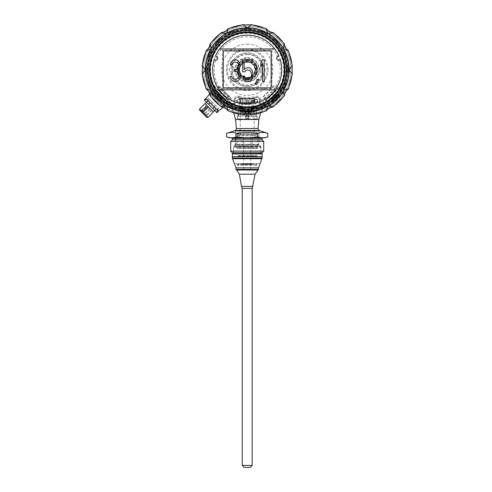 <?xml version="1.0" encoding="UTF-8"?>
<svg xmlns="http://www.w3.org/2000/svg" width="492" height="492" viewBox="0 0 492 492"><rect width="100%" height="100%" fill="white"/><g stroke="black" fill="none" stroke-linecap="round" stroke-linejoin="round"><path stroke-width="0.37" stroke-dasharray="2.46 1.84" d="M209.481 69.778A37.73 37.73 0 0 0 266.08 102.453A37.73 37.73 0 0 0 266.08 37.103A37.73 37.73 0 0 0 209.481 69.778A37.73 37.73 0 0 0 266.08 102.453A37.73 37.73 0 0 0 266.08 37.103A37.73 37.73 0 0 0 209.481 69.778M271.971 50.018L271.971 88.609L222.452 88.609L222.452 50.018L271.971 50.018L271.971 88.609L222.452 88.609L222.452 50.018L271.971 50.018M251.51 103.917A34.508 34.508 0 0 1 214.241 59.507A1.986 1.986 0 0 0 217.636 57.552A1.986 1.986 0 0 0 215.416 56.279A34.508 34.508 0 0 1 279.013 56.279A1.986 1.986 0 0 0 277.666 59.956A1.986 1.986 0 0 0 280.182 59.507A34.508 34.508 0 0 1 254.887 103.32A1.986 1.986 0 0 0 251.498 101.358A1.986 1.986 0 0 0 251.51 103.917M275.212 89.845L219.217 89.845M219.641 48.936L274.788 48.936M223.282 50.922L223.282 87.859L271.141 87.859L271.141 50.922L223.282 50.922M238.675 80.202L239.542 79.273L240.403 76.481L240.114 72.767L239.542 71.371L238.103 70.442L239.825 67.65L239.825 63.001L237.531 60.215L235.52 59.747L232.937 60.215L230.637 63.001L230.348 64.864L231.787 64.864L233.22 62.539L234.659 62.072L237.242 62.539L238.103 63.468L238.675 64.864L238.103 67.65L237.531 68.579L235.809 69.507L234.659 69.507L234.659 71.371L237.531 71.832L238.392 72.767L238.964 76.481L238.103 78.339L236.092 79.273L232.937 78.806L231.498 76.481L230.065 76.481L230.348 77.877L231.787 80.202L234.081 81.592L236.381 81.592L238.675 80.202M242.697 71.832L244.708 71.832L245.859 70.442L247.009 69.975L249.875 70.442L250.742 71.371L251.603 74.157L251.314 76.481L249.875 78.806L247.009 79.273L244.998 77.877L244.419 76.02L242.697 76.02L244.137 79.735L245.57 81.131L248.731 81.592L250.164 81.131L251.603 79.735L253.036 75.553L252.464 71.371L251.603 69.507L250.164 68.117L248.731 67.65L245.57 68.117L244.137 69.507L244.137 62.072L252.464 62.072L252.464 59.747L242.697 59.747L242.697 71.832M255.336 84.384L256.769 84.384L258.491 79.273L257.058 79.273L255.336 84.384M262.513 81.592L264.235 81.592L264.235 59.747L262.513 59.747L260.791 63.001L260.791 66.721L262.513 63.468L262.513 81.592M247.212 80.202A10.424 10.424 0 0 0 256.24 64.563A10.424 10.424 0 0 0 238.183 64.563A10.424 10.424 0 0 0 247.212 80.202A10.424 10.424 0 0 0 257.636 69.778A10.424 10.424 0 0 0 247.212 59.354A10.424 10.424 0 0 0 236.787 69.778A10.424 10.424 0 0 0 247.212 80.202M236.886 69.778A10.326 10.326 0 0 0 249.893 79.753A10.326 10.326 0 0 0 256.147 64.606A10.326 10.326 0 0 0 236.886 69.778M256.147 74.956A10.326 10.326 0 0 1 238.276 74.956A10.326 10.326 0 0 1 238.276 64.606A10.326 10.326 0 0 1 256.147 64.606A10.326 10.326 0 0 1 256.147 74.956L256.147 64.606L256.147 74.956M238.276 64.606L238.276 74.956L238.276 64.606M267.734 103.744L281.83 89.649L267.734 103.744L266.307 103.621L274.026 96.58L278.816 90.946L281.055 88.874L281.178 90.3C281.639 94.808 272.236 104.206 267.734 103.744M281.756 89.716L267.156 104.322L281.756 89.716L283.878 91.844L280.237 95.485L283.878 91.844L277.476 100.042L269.278 106.444L280.237 95.485L279.025 94.273L271.707 101.592L279.025 94.273L271.707 101.592L279.025 94.273L280.237 95.485L269.278 106.444L267.156 104.322M247.212 77.422A7.644 7.644 0 0 0 253.835 65.959A7.644 7.644 0 0 0 240.594 65.959A7.644 7.644 0 0 0 247.212 77.422M247.212 77.724A7.946 7.946 0 0 0 255.157 69.778A7.946 7.946 0 0 0 247.212 61.832A7.946 7.946 0 0 0 239.272 69.778A7.946 7.946 0 0 0 247.212 77.724A7.946 7.946 0 0 0 255.157 69.778A7.946 7.946 0 0 0 247.212 61.832A7.946 7.946 0 0 0 239.272 69.778A7.946 7.946 0 0 0 247.212 77.724A7.946 7.946 0 0 1 239.272 69.778A7.946 7.946 0 0 1 247.212 61.832A7.946 7.946 0 0 1 255.157 69.778A7.946 7.946 0 0 1 247.212 77.724A7.946 7.946 0 0 0 255.157 69.778A7.946 7.946 0 0 1 247.212 77.724A7.946 7.946 0 0 1 239.272 69.778A7.946 7.946 0 0 0 251.184 76.66A7.946 7.946 0 0 0 251.184 62.902A7.946 7.946 0 0 0 239.272 69.778A7.946 7.946 0 0 1 247.212 61.832A7.946 7.946 0 0 1 255.157 69.778A7.946 7.946 0 0 1 243.239 76.66A7.946 7.946 0 0 1 243.239 62.902A7.946 7.946 0 0 1 255.157 69.778A7.946 7.946 0 0 0 247.212 61.832A7.946 7.946 0 0 0 239.272 69.778A7.946 7.946 0 0 0 247.212 77.724M247.212 78.044A8.259 8.259 0 0 0 254.37 65.645A8.259 8.259 0 0 0 240.059 65.645A8.259 8.259 0 0 0 247.212 78.044A8.259 8.259 0 0 0 255.477 69.778A8.259 8.259 0 0 0 247.212 61.518A8.259 8.259 0 0 0 238.952 69.778A8.259 8.259 0 0 0 247.212 78.044M256.646 67.834A9.631 9.631 0 0 0 254.21 63.16L256.024 64.206A10.424 10.424 0 0 1 256.646 65.338L256.646 67.834L256.646 65.338A10.424 10.424 0 0 0 256.024 64.206L254.21 63.16A9.631 9.631 0 0 1 256.646 67.834L256.646 74.218A10.424 10.424 0 0 1 256.024 75.35L254.21 76.401A9.631 9.631 0 0 0 256.646 71.721L256.646 67.834M249.45 60.411L254.21 63.16L249.45 60.411A9.631 9.631 0 0 0 244.979 60.411L240.219 63.16A9.631 9.631 0 0 0 237.777 67.834L237.777 65.338L237.777 67.834A9.631 9.631 0 0 1 240.219 63.16L246.793 59.36A10.424 10.424 0 0 1 247.63 59.36L249.45 60.411L247.63 59.36A10.424 10.424 0 0 0 246.793 59.36L244.979 60.411A9.631 9.631 0 0 1 249.45 60.411M237.777 71.721L237.777 67.834L237.777 71.721A9.631 9.631 0 0 0 240.219 76.401L238.399 75.35L240.219 76.401A9.631 9.631 0 0 1 237.777 71.721L237.777 74.218L237.777 71.721M244.979 79.144L240.219 76.401L244.979 79.144A9.631 9.631 0 0 0 249.45 79.144L256.024 75.35A10.424 10.424 0 0 0 256.646 74.218L256.646 71.721A9.631 9.631 0 0 1 254.21 76.401L247.63 80.196A10.424 10.424 0 0 1 246.793 80.196L244.979 79.144L246.793 80.196A10.424 10.424 0 0 0 247.63 80.196L249.45 79.144A9.631 9.631 0 0 1 244.979 79.144M238.399 64.206A10.424 10.424 0 0 0 237.777 65.338A10.424 10.424 0 0 1 238.399 64.206M237.777 74.218A10.424 10.424 0 0 0 238.399 75.35A10.424 10.424 0 0 1 237.777 74.218M235.545 69.778A11.667 11.667 0 0 0 253.048 79.882A11.667 11.667 0 0 0 253.048 59.673A11.667 11.667 0 0 0 235.545 69.778A11.667 11.667 0 0 0 247.212 81.444A11.667 11.667 0 0 0 258.878 69.778A11.667 11.667 0 0 0 247.212 58.111A11.667 11.667 0 0 0 235.545 69.778M263.46 74.366A16.882 16.882 0 0 1 230.969 74.366A1.488 1.488 0 0 1 231.88 72.57A2.977 2.977 0 0 0 231.88 66.992A1.488 1.488 0 0 1 230.969 65.19A16.882 16.882 0 0 1 263.46 65.19A1.488 1.488 0 0 1 262.55 66.992A2.977 2.977 0 0 0 262.55 72.57A1.488 1.488 0 0 1 263.46 74.366A16.882 16.882 0 0 1 230.969 74.366A1.488 1.488 0 0 1 231.88 72.57A2.977 2.977 0 0 0 231.88 66.992A1.488 1.488 0 0 1 230.969 65.19A16.882 16.882 0 0 1 263.46 65.19A1.488 1.488 0 0 1 262.55 66.992A2.977 2.977 0 0 0 262.55 72.57A1.488 1.488 0 0 1 263.46 74.366L262.5 74.095A15.885 15.885 0 0 1 231.923 74.095A0.498 0.498 0 0 1 232.224 73.499A3.973 3.973 0 0 0 232.224 66.063A0.498 0.498 0 0 1 231.923 65.461A15.885 15.885 0 0 1 262.5 65.461A0.498 0.498 0 0 1 262.199 66.063A3.973 3.973 0 0 0 262.199 73.499A0.498 0.498 0 0 1 262.5 74.095M267.07 69.778A19.858 19.858 0 0 0 237.285 52.582A19.858 19.858 0 0 0 237.285 86.979A19.858 19.858 0 0 0 267.07 69.778A19.858 19.858 0 0 0 247.212 49.92A19.858 19.858 0 0 0 227.353 69.778A19.858 19.858 0 0 0 247.212 89.636A19.858 19.858 0 0 0 267.07 69.778A19.858 19.858 0 0 0 247.212 49.92A19.858 19.858 0 0 0 227.353 69.778A19.858 19.858 0 0 0 247.212 89.636A19.858 19.858 0 0 0 267.07 69.778M261.91 69.778A1.685 1.685 0 0 1 263.595 68.093A1.685 1.685 0 0 1 265.286 69.778A1.685 1.685 0 0 1 263.595 71.469A1.685 1.685 0 0 1 261.91 69.778M229.143 69.778A1.685 1.685 0 0 1 230.828 68.093A1.685 1.685 0 0 1 232.519 69.778A1.685 1.685 0 0 1 230.828 71.469A1.685 1.685 0 0 1 229.143 69.778M265.286 69.778A1.685 1.685 0 0 1 262.753 71.242A1.685 1.685 0 0 1 262.753 68.314A1.685 1.685 0 0 1 265.286 69.778M232.519 69.778A1.685 1.685 0 0 1 229.985 71.242A1.685 1.685 0 0 1 229.985 68.314A1.685 1.685 0 0 1 232.519 69.778M234.998 104.956L233.442 104.372A37.238 37.238 0 0 1 232.089 103.806L213.184 84.901L214.635 86.346L216.265 85.165A34.563 34.563 0 0 1 247.212 35.215A34.563 34.563 0 0 1 278.164 85.165L279.794 86.346L281.24 84.901A37.238 37.238 0 0 0 247.212 32.54A37.238 37.238 0 0 0 213.184 84.901L213.792 86.192A37.238 37.238 0 0 0 230.797 103.203L232.089 103.806L230.656 102.367L231.824 100.731A34.563 34.563 0 0 0 233.811 101.641L233.442 104.372L234.801 103.449L234.801 102.711L233.436 103.634A36.549 36.549 0 0 1 230.65 102.354L214.623 86.34A36.549 36.549 0 0 1 247.212 33.228A36.549 36.549 0 0 1 279.794 86.346L263.773 102.367A36.549 36.549 0 0 1 260.994 103.627L260.988 104.372L259.622 103.449L260.988 104.372L259.425 104.956A37.238 37.238 0 0 1 234.998 104.956L234.998 100.122A2.78 2.78 0 0 1 238.608 97.465L238.663 97.275A2.977 2.977 0 0 0 234.801 100.122L234.801 103.449L234.801 100.122A2.977 2.977 0 0 1 238.663 97.275A28.794 28.794 0 0 0 255.76 97.275A2.977 2.977 0 0 1 259.622 100.122L259.622 103.449L259.622 100.122A2.977 2.977 0 0 0 255.76 97.275L255.465 96.327A3.973 3.973 0 0 1 260.619 100.122L260.994 103.627L259.622 102.711M260.988 104.372A37.238 37.238 0 0 0 262.334 103.806L263.78 102.354L262.605 100.731A34.563 34.563 0 0 1 260.619 101.641L259.622 101.641M234.801 101.641L233.811 101.641L233.811 100.122A3.973 3.973 0 0 1 238.958 96.327L238.663 97.275A28.794 28.794 0 0 0 255.76 97.275L255.822 97.465A28.997 28.997 0 0 1 238.608 97.465M255.157 97.459C255.655 98.677 238.786 98.677 239.272 97.459C238.774 98.677 255.643 98.677 255.157 97.459L255.157 99.021L239.272 99.021L255.157 99.021L254.758 98.621L239.665 98.621L254.758 98.621M277.543 88.597L266.031 100.11L277.543 88.874L266.313 100.11L277.543 88.874L274.524 85.86L263.294 97.09L266.031 100.11M280.637 86.192L281.24 84.901L262.334 103.806L263.626 103.203A37.238 37.238 0 0 0 280.637 86.192L263.626 103.203M228.399 100.11L216.88 88.597L228.116 100.11L216.88 88.874L228.116 100.11L230.293 97.933L219.057 86.703L230.293 97.933L230.293 97.231L219.758 86.703L230.293 97.231M259.425 104.956L259.425 100.122A2.78 2.78 0 0 0 255.822 97.465M247.212 107.016A37.238 37.238 0 0 0 284.45 69.778A37.238 37.238 0 0 0 247.212 32.54A37.238 37.238 0 0 0 213.184 84.901A37.238 37.238 0 0 0 247.212 107.016M230.797 103.203L213.792 86.192M233.442 104.372L234.801 103.449M255.655 103.142A2.085 2.085 0 0 0 257.457 100.011A2.085 2.085 0 0 0 253.847 100.011A2.085 2.085 0 0 0 255.655 103.142M238.774 103.142A2.085 2.085 0 0 0 240.576 100.011A2.085 2.085 0 0 0 236.966 100.011A2.085 2.085 0 0 0 238.774 103.142M247.212 31.949A37.829 37.829 0 0 0 214.45 88.695A37.829 37.829 0 0 0 279.979 88.695A37.829 37.829 0 0 0 247.212 31.949M263.294 96.672L274.106 85.86M255.655 102.742A1.685 1.685 0 0 0 257.113 100.214A1.685 1.685 0 0 0 254.192 100.214A1.685 1.685 0 0 0 255.655 102.742A1.685 1.685 0 0 0 257.341 101.057A1.685 1.685 0 0 0 255.655 99.372A1.685 1.685 0 0 0 253.964 101.057A1.685 1.685 0 0 0 255.655 102.742M238.774 102.742A1.685 1.685 0 0 0 240.237 100.214A1.685 1.685 0 0 0 237.31 100.214A1.685 1.685 0 0 0 238.774 102.742A1.685 1.685 0 0 1 237.083 101.057A1.685 1.685 0 0 1 238.774 99.372A1.685 1.685 0 0 1 240.459 101.057A1.685 1.685 0 0 1 238.774 102.742M242.248 98.621L252.175 98.621L242.248 98.621L251.929 98.874L242.495 98.874L242.495 110.7L251.929 110.7L242.495 110.7L240.262 112.151L254.161 112.151L240.262 112.151L240.262 135.245L254.161 135.245L240.262 135.245L236.787 135.86L257.636 135.86L236.787 135.86L236.787 148.135L257.636 148.135L237.285 148.424L257.144 148.424L237.285 148.424L237.285 147.053L257.144 147.053L237.285 147.053L237.777 146.555L256.646 146.555L237.777 146.555M219.758 86.703L219.057 86.703L216.88 88.597M254.253 100.116L255.157 100.116L254.253 100.116C255.44 99.144 255.44 99.144 254.253 100.116C255.44 99.144 255.44 99.144 254.253 100.116L254.253 101.998L255.157 102.668L255.157 103.289L239.272 103.289L255.157 103.289L253.669 102.594L240.76 102.594L253.669 102.594L253.669 101.887L240.76 101.887L239.272 100.116L240.17 100.116C239.364 103.794 239.364 103.794 240.17 100.116C239.364 103.794 239.364 103.794 240.17 100.116C238.983 99.144 238.983 99.144 240.17 100.116C238.983 99.144 238.983 99.144 240.17 100.116L254.253 100.116C255.059 103.794 255.059 103.794 254.253 100.116L239.272 100.116L239.272 99.445M220.816 87.754L229.241 96.18L220.816 87.754L220.816 88.455L228.534 96.18L220.816 88.455L215.551 93.714L223.276 101.438L215.551 93.714L213.614 93.197L223.798 103.375L213.614 93.197M239.272 102.668L239.272 103.289L240.76 102.594L240.76 101.887L253.669 101.887L255.157 100.116L255.157 99.445M218.706 98.283L224.321 103.904L218.706 98.283M217.304 99.691L211.683 94.07L217.304 99.691M212.28 94.667L211.597 94.667L222.322 105.393L211.597 94.667L213.091 92.668M252.175 146.555L242.248 146.555L252.175 146.555L252.175 138.227L242.248 138.227L252.175 138.227L242.261 138.227L252.168 138.227L251.683 137.735L242.747 137.735L251.683 137.735M247.212 137.735L250.889 137.735L247.212 137.735M247.212 137.938C242.734 137.938 242.734 137.938 247.212 137.938C242.734 137.938 242.734 137.938 247.212 137.938C251.695 137.938 251.695 137.938 247.212 137.938C251.695 137.938 251.695 137.938 247.212 137.938M247.212 169.512L243.737 169.512L247.212 169.512M207.722 69.778A39.495 39.495 0 0 0 247.212 109.273A39.495 39.495 0 0 0 286.707 69.778A39.495 39.495 0 0 0 247.212 30.289A39.495 39.495 0 0 0 207.722 69.778M247.212 30.289A39.495 39.495 0 0 0 213.011 89.526A39.495 39.495 0 0 0 281.412 89.526A39.495 39.495 0 0 0 247.212 30.289M247.212 29.317A40.461 40.461 0 0 0 206.751 69.778A40.461 40.461 0 0 0 247.212 110.239A40.461 40.461 0 0 0 287.679 69.778A40.461 40.461 0 0 0 247.212 29.317M206.751 69.778A40.461 40.461 0 0 1 267.445 34.735A40.461 40.461 0 0 1 267.445 104.821A40.461 40.461 0 0 1 206.751 69.778A40.461 40.461 0 0 1 267.445 34.735A40.461 40.461 0 0 1 267.445 104.821A40.461 40.461 0 0 1 206.751 69.778M209.979 69.778A37.238 37.238 0 0 1 247.212 32.54A37.238 37.238 0 0 1 284.45 69.778A37.238 37.238 0 0 1 247.212 107.016A37.238 37.238 0 0 1 209.979 69.778M290.901 69.778A43.69 43.69 0 0 0 245.545 26.119A43.69 43.69 0 0 0 203.651 73.105A43.69 43.69 0 0 0 248.878 113.437A43.69 43.69 0 0 0 290.901 69.778M247.212 113.468A43.69 43.69 0 0 1 203.522 69.778A43.69 43.69 0 0 1 247.212 26.088A43.69 43.69 0 0 1 290.901 69.778A43.69 43.69 0 0 1 247.212 113.468A43.69 43.69 0 0 1 203.522 69.778A43.69 43.69 0 0 1 247.212 26.088A43.69 43.69 0 0 1 290.901 69.778A43.69 43.69 0 0 1 247.212 113.468M248.767 112.982L248.7 112.588A0.351 0.326 0 0 1 249.038 112.262L249.038 112.846C258.294 111.825 264.979 104.519 264.53 104.538C265.127 103.941 261.615 104.802 253.989 107.121L240.44 107.121C232.851 104.814 229.34 103.953 229.893 104.538C229.475 104.501 235.914 111.727 245.391 112.865L245.44 112.17L238.915 110.239L235.545 107.262L245.723 107.736L245.742 110.442L238.276 110.442L245.969 110.442L245.969 113.517L237.931 113.517L256.498 113.517L256.498 116.001L248.7 116.001L248.405 115.503L246.018 115.503L245.723 119.181L248.405 118.88L248.7 119.476L248.7 119.076L257.144 119.076L257.537 119.476L248.7 119.476L258.878 119.476L235.545 119.476M247.212 119.476L256.996 119.476L247.212 119.476M245.969 110.442L246.074 119.476L239.266 119.476L255.163 119.476L248.349 119.476L248.454 119.076L258.878 119.476M246.074 119.476L248.349 119.476M257.537 119.476L254.259 119.476M244.235 467.4L250.194 467.4M252.23 188.381L242.199 188.381M247.212 186.468C239.85 186.468 239.85 186.468 247.212 186.468C254.573 186.468 254.573 186.468 247.212 186.468M252.925 186.394L241.504 186.394M258.46 169.512L235.969 169.512L258.46 169.512M257.193 169.494L237.236 169.494L256.892 169.193L237.531 169.193L256.892 169.193L257.328 169.611M258.485 169.494L235.945 169.494M247.212 163.596C263.81 163.596 263.81 163.596 247.212 163.596C230.619 163.596 230.619 163.596 247.212 163.596M247.212 158.073L262.088 158.073L247.212 158.073M232.341 156.714L262.088 156.714M232.519 156.714L261.91 156.714L232.519 156.714M262.107 156.511L232.316 156.511M262.107 153.935L232.316 153.935M247.212 153.732L261.91 153.732L247.212 153.732M262.008 153.732L232.421 153.732M262.107 153.633L232.316 153.633M262.107 152.741L232.316 152.741M230.705 151.124L263.718 151.124M263.718 141.444L230.705 141.444M262.107 139.833L232.316 139.833M231.824 137.846L262.605 137.846L231.824 137.846M264.874 137.846L229.555 137.846M226.572 136.85C230.016 138.067 233.454 138.067 236.892 136.85C243.798 138.067 250.68 138.067 257.531 136.85C260.969 138.067 264.413 138.067 267.851 136.85M226.572 133.375C230.016 132.163 233.454 132.163 236.892 133.375L236.892 136.85M236.892 133.375C243.798 132.163 250.68 132.163 257.531 133.375L257.531 136.85M257.531 133.375C260.969 132.163 264.413 132.163 267.851 133.375M233.362 153.732L233.675 146.216L247.212 146.216L233.675 146.216L235.281 144.617L247.212 144.617L235.281 144.617L235.348 130.454L259.075 130.454L235.397 130.485L259.032 130.485L259.032 144.334L235.397 144.334L259.032 144.334L247.212 144.617L259.143 144.617L260.748 146.216L247.212 146.216L260.865 146.499L233.559 146.499L260.865 146.499L260.865 153.535L233.559 153.535L261.067 153.732L233.362 153.732L261.067 153.732M233.706 153.732L260.717 153.732L233.706 153.732L233.706 147.28L260.717 147.28L233.706 147.28L235.496 145.491L258.927 145.491L260.717 147.28L260.717 153.732M258.927 134.224L258.927 145.491L235.496 145.491L235.496 134.224L258.927 134.224L235.496 134.224M237.433 134.224L256.996 134.224L237.433 134.224L237.827 133.824L237.827 131.339L256.892 131.044L237.531 131.044L256.892 131.044M235.496 131.044L258.927 131.044L235.496 131.044L235.496 130.368L258.927 130.368M250.969 109.052A0.99 0.701 -90 0 0 252.371 109.052A0.99 0.701 -90 0 0 250.969 109.052M252.371 109.052A0.99 0.701 -90 0 1 250.969 109.052A0.99 0.701 -90 0 1 252.371 109.052M243.454 109.052A0.99 0.701 90 0 1 242.052 109.052A0.99 0.701 90 0 1 243.454 109.052M242.052 109.052A0.99 0.701 90 0 0 243.454 109.052A0.99 0.701 90 0 0 242.052 109.052M247.212 116.499L256.996 116.499L247.212 116.499M247.212 57.613A12.165 12.165 0 0 1 257.747 75.86A12.165 12.165 0 0 1 236.677 75.86A12.165 12.165 0 0 1 247.212 57.613M253.429 108.055L253.429 110.042L253.429 108.055L251.67 108.055L253.429 108.055L253.429 110.042L253.429 108.055M241 108.055L241 110.042L241 108.055L242.753 108.055L241 108.055L241 110.042L241 108.055M243.454 113.72L250.969 113.72L243.454 113.72L250.969 113.72L250.969 107.76L256 107.76L247.212 107.76L250.969 107.76L250.969 113.72L243.454 113.72L243.454 107.76L255.157 107.76L238.423 107.76L243.454 107.76L243.454 113.72M248.983 107.643L248.7 100.921L247.212 100.067L245.723 100.921L248.7 100.921L245.723 100.921L245.723 107.361L247.212 107.361L245.428 107.662L255.655 107.662L235.496 107.662C236.707 113.271 257.667 113.308 258.927 107.662L235.496 107.662M247.212 31.882A37.896 37.896 0 0 0 214.395 88.726A37.896 37.896 0 0 0 280.034 88.726A37.896 37.896 0 0 0 247.212 31.882A37.896 37.896 0 0 0 214.395 88.726A37.896 37.896 0 0 0 280.034 88.726A37.896 37.896 0 0 0 247.212 31.882A37.896 37.896 0 0 0 214.395 88.726A37.896 37.896 0 0 0 280.034 88.726A37.896 37.896 0 0 0 247.212 31.882M239.272 107.164L255.157 107.164L239.272 107.164L238.774 107.662L239.272 107.164L239.272 107.76M258.927 107.662L255.071 107.662M239.358 107.662L252.673 107.662M245.453 107.662L241.75 107.662M248.294 107.668L246.135 107.668M226.689 103.744L213.251 90.3L213.374 88.874L220.398 96.58L228.116 103.621L226.689 103.744C222.187 104.206 212.796 94.815 213.251 90.3L226.689 103.744M249.038 112.262L248.614 112.422L248.7 113.172A0.351 0.351 0 0 1 248.355 113.517L246.074 113.517L248.7 113.172L248.355 113.172L248.386 113.923L246.043 113.923L246.074 113.172L248.355 113.172L248.355 110.239L255.514 110.239L248.989 112.17M245.391 112.262A0.351 0.326 0 0 1 245.723 112.588L246.074 113.172L246.074 110.239L248.355 110.239M246.043 113.923L245.33 113.215L245.723 113.172A0.351 0.351 0 0 0 246.074 113.517L245.723 113.172L246.074 110.239M245.44 112.17L245.815 112.422M245.723 107.736L258.878 107.262L255.514 110.239L248.7 110.239L248.7 107.736M247.71 111.235L246.713 111.235L247.71 111.235A0.99 0.99 0 0 0 248.7 110.239L247.71 111.235A0.99 0.99 0 0 0 248.7 110.239L256.35 110.239L248.681 110.442M245.723 115.805L245.723 119.476L246.018 118.88L248.7 119.181L248.7 115.805M248.7 113.111L249.1 113.215L248.386 113.923M248.946 112.896L249.1 112.963C252.937 112.656 256.861 111.063 260.865 108.178L264.659 104.679C264.807 104.083 264.032 104.163 262.341 104.931L254.038 107.268L240.121 107.059L253.989 107.121A37.902 37.902 0 0 1 240.44 107.121L240.385 107.268C232.857 105.005 229.321 104.138 229.77 104.679L233.497 108.135C237.513 111.038 241.455 112.65 245.33 112.963L245.477 112.896M248.405 115.503L246.018 115.503M245.742 110.442L246.713 111.235A0.99 0.99 0 0 1 245.723 110.239L245.815 110.239M248.7 110.239L238.079 110.239L247.857 110.239L247.857 119.476M256.498 113.517L248.454 113.517L248.454 119.076M240.164 119.476L241 119.076L245.969 119.076L245.969 116.001L237.285 116.001L245.969 116.001L245.969 113.517L238.276 113.517L256.147 113.517L248.454 113.517L248.454 110.442M254.038 107.268L240.385 107.268M256.498 116.001L248.454 116.001L257.144 116.001L257.144 119.076L252.599 119.076L253.017 119.476M248.7 119.076L248.7 116.001L257.144 116.001M229.893 104.538L233.841 113.117M264.53 104.538L260.582 113.117M241.406 119.476L241.824 119.076L237.285 119.076L245.723 119.076M247.857 110.239L248.454 110.239L248.454 119.156M271.707 101.592L272.919 102.803L271.707 101.592M227.273 104.322L212.667 89.716L227.273 104.322L225.102 106.493L210.502 91.887L225.102 106.493L224.764 106.715L210.275 92.225L224.764 106.715L223.282 107.361M204.524 112.465L205.096 113.043L204.524 112.465M206.136 114.082L206.714 114.661L206.136 114.082M202.907 110.854L202.335 110.276L202.907 110.854M208.651 107.188L209.801 108.338L208.651 107.188L209.801 108.338L208.651 107.188L203.946 111.893L208.651 107.188L209.801 108.338L208.651 107.188L203.946 111.893M210.268 108.806L211.419 109.956L210.268 108.806L205.564 113.504M207.04 105.571L208.19 106.727L207.04 105.571L202.335 110.276M206.88 105.417L211.935 110.472L206.523 105.054L206.88 105.417L200.914 111.389L201.136 111.61L207.101 105.639M207.808 106.346L201.837 112.311L202.243 112.717L201.136 111.61M201.837 112.311L200.914 111.389M199.611 110.079L206.911 117.385M199.611 108.96L208.036 117.385M205.016 103.554L213.442 111.979M205.109 103.64L213.35 111.887L205.109 103.64M214.752 110.479L206.511 102.238L214.752 110.479M217.003 112.73L204.235 99.962M218.405 111.321L205.638 98.56M216.597 109.513L210.822 103.738L216.597 109.513M207.476 100.393L210.822 103.738L207.476 100.393M217.815 110.731L218.128 111.044L217.815 110.731M247.212 59.667A10.111 10.111 0 0 1 255.969 74.833A10.111 10.111 0 0 1 238.46 74.833A10.111 10.111 0 0 1 247.212 59.667M247.212 60.448A9.33 9.33 0 0 1 255.293 74.446A9.33 9.33 0 0 1 239.13 74.446A9.33 9.33 0 0 1 247.212 60.448M247.212 78.468A8.69 8.69 0 0 0 255.901 69.778A8.69 8.69 0 0 0 247.212 61.088A8.69 8.69 0 0 0 238.522 69.778A8.69 8.69 0 0 0 247.212 78.468M212.827 89.876L227.113 104.163L212.827 89.876L226.357 103.83L213.159 90.633M214.407 91.457L225.533 103.006L213.983 91.457M226.99 101.936L215.053 89.999L226.99 101.936L226.99 101.235L215.76 89.999L227.132 101.094M226.591 101.53L215.459 90.405L226.591 101.53L227.076 101.038L215.951 89.913L227.076 101.038M215.951 89.913L215.459 90.405M268.841 103.062L280.495 91.401L268.841 102.637M281.264 90.633L267.31 104.169L281.602 89.876M279.019 90.35L267.783 101.586L279.019 90.35L278.669 89.999L267.433 101.235L278.669 89.999L279.37 89.999L267.433 101.936L279.37 89.999M252.587 109.759A12.411 12.411 0 0 1 241.836 109.759L243.085 110.282A40.713 40.713 0 0 0 251.338 110.282L252.587 109.759A40.344 40.344 0 0 0 257.55 108.775L258.897 108.775A40.713 40.713 0 0 0 266.523 105.62A12.411 12.411 0 0 1 258.897 108.775M236.88 108.775A12.411 12.411 0 0 1 226.947 104.661L227.901 105.62A40.713 40.713 0 0 0 235.527 108.775L236.88 108.775A40.344 40.344 0 0 0 241.836 109.759M222.741 101.85A12.411 12.411 0 0 1 215.139 94.249L215.656 95.497A40.713 40.713 0 0 0 221.492 101.334L222.741 101.85A40.344 40.344 0 0 0 226.947 104.661M211.375 89.089A12.411 12.411 0 0 1 208.214 81.463A40.713 40.713 0 0 0 211.375 89.089L212.329 90.048A40.344 40.344 0 0 0 215.139 94.249M212.329 90.048A12.411 12.411 0 0 1 208.214 80.116L208.214 81.463M207.23 75.153A12.411 12.411 0 0 1 207.23 64.403L206.714 65.651A40.713 40.713 0 0 0 206.714 73.905L207.23 75.153A40.344 40.344 0 0 0 208.214 80.116M208.214 59.446A12.411 12.411 0 0 1 212.329 49.514L211.375 50.467A40.713 40.713 0 0 0 208.214 58.093L208.214 59.446A40.344 40.344 0 0 0 207.23 64.403M215.139 45.307A12.411 12.411 0 0 1 222.741 37.706L221.492 38.222A40.713 40.713 0 0 0 215.656 44.059L215.139 45.307A40.344 40.344 0 0 0 212.329 49.514M227.901 33.942A12.411 12.411 0 0 1 235.527 30.781A40.713 40.713 0 0 0 227.901 33.942L226.947 34.895A40.344 40.344 0 0 0 222.741 37.706M226.947 34.895A12.411 12.411 0 0 1 236.88 30.781L235.527 30.781M241.836 29.797A12.411 12.411 0 0 1 252.587 29.797L251.338 29.274A40.713 40.713 0 0 0 243.085 29.274L241.836 29.797A40.344 40.344 0 0 0 236.88 30.781M258.897 30.781A12.411 12.411 0 0 1 266.523 33.942A40.713 40.713 0 0 0 258.897 30.781L257.55 30.781A40.344 40.344 0 0 0 252.587 29.797M257.55 30.781A12.411 12.411 0 0 1 267.482 34.895L266.523 33.942M272.931 38.222A12.411 12.411 0 0 1 278.767 44.059A40.713 40.713 0 0 0 272.931 38.222L271.682 37.706A40.344 40.344 0 0 0 267.482 34.895M271.682 37.706A12.411 12.411 0 0 1 279.284 45.307L278.767 44.059M283.054 50.467A12.411 12.411 0 0 1 286.209 58.093A40.713 40.713 0 0 0 283.054 50.467L282.094 49.514A40.344 40.344 0 0 0 279.284 45.307M282.094 49.514A12.411 12.411 0 0 1 286.209 59.446L286.209 58.093M287.199 64.403A12.411 12.411 0 0 1 287.199 75.153L287.715 73.905A40.713 40.713 0 0 0 287.715 65.651L287.199 64.403A40.344 40.344 0 0 0 286.209 59.446M286.209 81.463A12.411 12.411 0 0 1 283.054 89.089A40.713 40.713 0 0 0 286.209 81.463L286.209 80.116A40.344 40.344 0 0 0 287.199 75.153M286.209 80.116A12.411 12.411 0 0 1 282.094 90.048L283.054 89.089M278.767 95.497A12.411 12.411 0 0 1 272.931 101.334A40.713 40.713 0 0 0 278.767 95.497L279.284 94.249A40.344 40.344 0 0 0 282.094 90.048M279.284 94.249A12.411 12.411 0 0 1 271.682 101.85L272.931 101.334M266.523 105.62L267.482 104.661A40.344 40.344 0 0 0 271.682 101.85M267.482 104.661A12.411 12.411 0 0 1 257.55 108.775M205.262 69.778A41.955 41.955 0 0 0 247.212 111.733A41.955 41.955 0 0 0 289.167 69.778A41.955 41.955 0 0 0 247.212 27.829A41.955 41.955 0 0 0 205.262 69.778M221.492 101.334A12.411 12.411 0 0 1 215.656 95.497M235.527 108.775A12.411 12.411 0 0 1 227.901 105.62M251.338 110.282A12.411 12.411 0 0 1 243.085 110.282M287.715 65.651A12.411 12.411 0 0 1 287.715 73.905M243.085 29.274A12.411 12.411 0 0 1 251.338 29.274M215.656 44.059A12.411 12.411 0 0 1 221.492 38.222M206.714 73.905A12.411 12.411 0 0 1 206.714 65.651M208.214 58.093A12.411 12.411 0 0 1 211.375 50.467M288.22 69.778A41.008 41.008 0 0 0 247.212 28.77A41.008 41.008 0 0 0 206.203 69.778A41.008 41.008 0 0 0 247.212 110.786A41.008 41.008 0 0 0 288.22 69.778M288.767 69.778A41.556 41.556 0 0 0 226.437 33.788A41.556 41.556 0 0 0 226.437 105.768A41.556 41.556 0 0 0 288.767 69.778A41.556 41.556 0 0 1 226.437 105.768A41.556 41.556 0 0 1 226.437 33.788A41.556 41.556 0 0 1 288.767 69.778M287.525 69.778A40.313 40.313 0 0 1 227.058 104.691A40.313 40.313 0 0 1 227.058 34.864A40.313 40.313 0 0 1 287.525 69.778A40.313 40.313 0 0 0 227.058 34.864A40.313 40.313 0 0 0 227.058 104.691A40.313 40.313 0 0 0 287.525 69.778A40.313 40.313 0 0 0 227.058 34.864A40.313 40.313 0 0 0 227.058 104.691A40.313 40.313 0 0 0 287.525 69.778M252.673 164.549L241.75 164.549L252.673 164.549L252.175 163.731L242.248 163.731L252.175 163.731L252.673 164.23L241.75 164.23L252.673 164.23M247.212 164.549L237.531 164.531L247.212 164.531M238.522 164.549L237.531 165.54L256.892 165.54L237.531 165.54L237.827 164.23L256.596 164.23L237.827 164.23M255.901 164.549L256.892 165.54L256.596 164.23M237.999 156.714L256.43 156.714L237.999 156.714L256.326 156.61L238.097 156.61L238.097 156.136L256.326 156.136L238.097 156.136L237.82 155.656L256.603 155.718L237.82 155.718L236.83 156.714L257.599 156.714L236.83 156.714M213.442 103.554L208.417 98.529L213.442 103.554M212.034 104.956L206.382 99.304L212.034 104.956M208.417 98.529L218.602 108.572L208.417 98.388L207.507 99.304L217.685 109.482L207.507 99.304L206.382 99.304M255.157 103.591L239.272 103.591L255.157 103.591L255.157 106.813L239.272 106.813L255.157 106.813M247.212 103.591L241.252 103.591L247.212 103.591M247.212 77.921A8.143 8.143 0 0 0 254.266 65.707A8.143 8.143 0 0 0 240.164 65.707A8.143 8.143 0 0 0 247.212 77.921M231.923 74.095L230.969 74.366M262.55 72.57L262.199 73.499M262.199 66.063L262.55 66.992M262.5 65.461L263.46 65.19M231.923 65.461L230.969 65.19M231.88 66.992L232.224 66.063M232.224 73.499L231.88 72.57M268.066 69.778A20.855 20.855 0 0 0 236.787 51.721A20.855 20.855 0 0 0 236.787 87.834A20.855 20.855 0 0 0 268.066 69.778M238.958 96.327A27.804 27.804 0 0 0 255.465 96.327M278.164 85.165L262.605 100.731M231.824 100.731L216.265 85.165M234.998 100.122L233.811 100.122M259.425 100.122L260.619 100.122M287.082 69.778A39.864 39.864 0 0 1 247.212 109.648A39.864 39.864 0 0 1 207.347 69.778A39.864 39.864 0 0 1 247.212 29.914A39.864 39.864 0 0 1 287.082 69.778M209.082 69.778A38.13 38.13 0 0 0 266.277 102.797A38.13 38.13 0 0 0 266.277 36.759A38.13 38.13 0 0 0 209.082 69.778M292.205 66.34A45.123 45.123 0 0 0 287.894 50.258M284.456 44.305A45.123 45.123 0 0 0 272.685 32.533M266.732 29.096A45.123 45.123 0 0 0 250.649 24.784M243.774 24.784A45.123 45.123 0 0 0 227.691 29.096M221.738 32.533A45.123 45.123 0 0 0 209.967 44.305M206.529 50.258A45.123 45.123 0 0 0 202.218 66.34M202.218 73.216A45.123 45.123 0 0 0 206.529 89.298M209.967 95.251A45.123 45.123 0 0 0 221.738 107.022M227.691 110.46A45.123 45.123 0 0 0 243.774 114.771M250.649 114.771A45.123 45.123 0 0 0 266.732 110.46M272.685 107.022A45.123 45.123 0 0 0 284.456 95.251M287.894 89.298A45.123 45.123 0 0 0 292.205 73.216M242.248 465.414L252.175 465.414M255.071 174.193L239.352 174.193M257.728 170.023L236.695 170.023M256.892 169.217L237.531 169.217L237.132 169.617M258.485 167.846L235.945 167.846M232.568 158.701L261.861 158.701M262.107 138.344L232.316 138.344M237.827 133.824L256.596 133.824L237.827 133.824M256.996 134.224L256.596 133.824L256.596 131.339L237.531 131.044M258.029 128.51L236.394 128.51M247.212 54.428A15.35 15.35 0 0 1 262.562 69.778A15.35 15.35 0 0 1 247.212 85.128A15.35 15.35 0 0 1 231.867 69.778A15.35 15.35 0 0 1 247.212 54.428M247.212 44.194A25.584 25.584 0 0 1 272.796 69.778A25.584 25.584 0 0 1 247.212 95.362A25.584 25.584 0 0 1 221.628 69.778A25.584 25.584 0 0 1 247.212 44.194M247.212 102.81A33.032 33.032 0 0 0 280.243 69.778A33.032 33.032 0 0 0 247.212 36.746A33.032 33.032 0 0 0 214.18 69.778A33.032 33.032 0 0 0 247.212 102.81M240.385 107.613L240.754 107.164M248.7 118.486L248.405 115.805L246.018 115.805L246.018 118.486L248.405 118.486L248.7 119.181M245.723 118.486L246.018 118.88M248.921 110.239L248.921 112.182M248.614 110.239L248.614 112.422M245.508 112.182L245.508 110.239M246.566 110.239L246.566 119.476M201.345 111.819L207.317 105.848M202.089 112.563L208.061 106.592M201.88 112.354L207.845 106.383M207.876 106.413L201.911 112.379M199.611 109.027L207.962 117.385M204.666 100.393L206.068 98.99M206.456 102.182L207.858 100.78M208.651 104.378L210.053 102.976M212.796 108.529L214.204 107.121M214.715 110.442L216.123 109.04M216.548 112.274L217.95 110.872M247.212 78.019A8.241 8.241 0 0 0 254.352 65.657A8.241 8.241 0 0 0 240.078 65.657A8.241 8.241 0 0 0 247.212 78.019M252.175 164.051L242.248 164.051L252.175 164.051M266.307 103.621L267.082 104.396M281.055 88.874L281.83 89.649M239.272 97.459L239.272 99.021L239.665 98.621M256.646 146.555L257.144 147.053L257.144 148.424L257.636 148.135L257.636 135.86L254.161 135.245L254.161 112.151L251.929 110.7L252.175 98.621M223.798 103.375L223.276 101.438L228.534 96.18L229.241 96.18M224.321 103.904L222.919 105.306L222.322 105.393L222.322 104.71M242.248 146.555L242.248 138.227L242.747 137.735M250.686 169.512L250.889 137.735M243.737 169.512L243.54 137.735M258.927 130.454L258.927 131.044M256.996 119.476L256.996 116.499M237.433 119.476L237.433 116.499M253.429 110.042L251.67 110.042L253.429 110.042M241 110.042L242.753 110.042L241 110.042M256 116.499L256 107.76M238.423 116.499L238.423 107.76M255.157 107.76L255.157 107.164L255.655 107.662M256.147 113.517L256.35 110.239M258.878 107.262L258.878 110.239M235.545 107.262L235.545 110.239M238.276 113.517L238.079 110.239M264.659 104.679L264.708 104.132L263.441 104.347L254.241 107.072M253.952 107.127C253.565 107.607 242.015 107.822 240.471 107.127M229.77 104.679L229.721 104.132L230.256 104.132C228.995 103.658 238.915 107.188 240.188 107.072M237.931 113.517L237.931 116.001M237.285 116.001L237.285 119.076L236.886 119.476M255.901 118.978L253.036 118.978M241.394 118.978L238.528 118.978M213.374 88.874L212.599 89.649M228.116 103.621L227.341 104.396M209.801 108.338L205.096 113.043M211.419 109.956L206.714 114.661M208.19 106.727L203.485 111.426M202.243 112.717L208.214 106.752M206.523 105.054L200.552 111.026M211.935 110.472L205.963 116.438M212.667 89.716L210.502 91.887L209.629 93.708M226.357 103.83L227.113 104.163M225.533 102.588L225.533 103.006M215.896 89.858L215.053 89.999M280.071 91.401L280.495 91.401M268.066 103.83L267.31 104.169M267.783 101.586L267.433 101.235L267.433 101.936M241.75 164.23L242.248 163.731L241.75 164.549M256.43 156.714L256.603 155.656L257.599 156.714M216.88 109.802L218.288 108.394M207.193 100.11L208.596 98.707M218.46 108.572L217.685 109.482L217.685 110.608M241.252 103.591L241.252 106.813M253.171 103.591L253.171 106.813M239.272 103.591L239.272 106.813"/><path stroke-width="0.74" d="M251.51 103.917A1.986 1.986 0 0 1 254.02 100.915A1.986 1.986 0 0 1 254.887 103.32A34.508 34.508 0 0 0 280.182 59.507A1.986 1.986 0 0 1 276.793 57.552A1.986 1.986 0 0 1 279.013 56.279A34.508 34.508 0 0 0 215.416 56.279A1.986 1.986 0 0 1 216.757 59.956A1.986 1.986 0 0 1 214.241 59.507A34.508 34.508 0 0 0 251.51 103.917M219.641 48.936L274.788 48.936M275.212 89.845L219.217 89.845M271.141 50.922L223.282 50.922L223.282 87.859L271.141 87.859L271.141 50.922M239.542 79.273L240.403 76.481L240.114 72.767L239.542 71.371L238.103 70.442L239.825 67.65L239.825 63.001L237.531 60.215L235.52 59.747L232.937 60.215L230.637 63.001L230.348 64.864L231.787 64.864L233.22 62.539L234.659 62.072L237.242 62.539L238.103 63.468L238.675 64.864L238.103 67.65L237.531 68.579L235.809 69.507L234.659 69.507L234.659 71.371L237.531 71.832L238.392 72.767L238.964 76.481L238.103 78.339L236.092 79.273L232.937 78.806L231.498 76.481L230.065 76.481L230.348 77.877L231.787 80.202L234.081 81.592L237.531 81.131L239.542 79.273M245.859 70.442L247.009 69.975L249.875 70.442L251.314 72.767L251.603 75.085L250.742 77.877L248.731 79.273L245.859 78.806L244.998 77.877L244.419 76.02L242.697 76.02L244.137 79.735L245.57 81.131L247.009 81.592L250.164 81.131L251.603 79.735L253.036 75.553L252.464 71.371L251.603 69.507L250.164 68.117L248.731 67.65L245.57 68.117L244.137 69.507L244.137 62.072L252.464 62.072L252.464 59.747L242.697 59.747L242.697 71.832L244.708 71.832L245.859 70.442M258.491 79.273L257.058 79.273L255.336 84.384L256.769 84.384L258.491 79.273M264.235 59.747L262.513 59.747L260.791 63.001L260.791 66.721L262.513 63.468L262.513 81.592L264.235 81.592L264.235 59.747M209.967 95.251C209.574 92.828 208.43 90.842 206.529 89.298L206.394 88.886C209.69 89.944 211.123 90.602 210.705 90.854C211.142 90.565 210.988 92.139 210.256 95.571L209.967 95.251L210.256 95.571A45.067 45.067 0 0 0 221.418 106.739C224.666 106.014 226.24 105.866 226.135 106.284C226.369 105.823 227.027 107.262 228.103 110.595L227.691 110.46C226.142 108.56 224.155 107.416 221.738 107.022L221.418 106.739L221.738 107.022M206.529 89.298L206.394 88.886A45.067 45.067 0 0 1 202.31 73.64L202.31 65.916C204.654 68.523 205.57 69.809 205.059 69.778C205.576 69.753 204.66 71.039 202.31 73.64L202.218 73.216M243.774 114.771L243.355 114.685C245.791 112.44 247.076 111.524 247.212 111.936C247.273 111.481 248.558 112.397 251.074 114.685L243.355 114.685A45.067 45.067 0 0 1 228.103 110.595L227.691 110.46M266.732 110.46L266.32 110.595C267.304 107.453 267.962 106.014 268.294 106.284C268.171 105.86 269.745 106.014 273.005 106.739L272.685 107.022C270.262 107.416 268.281 108.566 266.732 110.46L266.32 110.595A45.067 45.067 0 0 1 251.074 114.685L250.649 114.771M284.456 95.251L284.173 95.571C283.447 92.373 283.3 90.805 283.718 90.854C283.312 90.596 284.751 89.938 288.029 88.886L287.894 89.298C285.993 90.848 284.85 92.834 284.456 95.251L284.173 95.571A45.067 45.067 0 0 1 273.005 106.739L272.685 107.022M266.732 29.096C268.288 30.996 270.268 32.14 272.685 32.533L273.005 32.823C269.757 33.542 268.183 33.69 268.294 33.272C268.054 33.733 267.402 32.294 266.32 28.96L266.732 29.096L266.32 28.96A45.067 45.067 0 0 0 251.074 24.877C248.638 27.115 247.347 28.032 247.212 27.62C247.15 28.075 245.865 27.158 243.355 24.877L250.649 24.784M272.685 32.533L273.005 32.823A45.067 45.067 0 0 1 284.173 43.985L284.456 44.305C284.856 46.728 286 48.714 287.894 50.258L288.029 50.67C284.739 49.612 283.3 48.96 283.718 48.702C283.287 49.016 283.435 47.441 284.173 43.985L284.456 44.305M227.691 29.096L228.103 28.96C227.126 32.103 226.468 33.542 226.135 33.272C226.252 33.696 224.678 33.548 221.418 32.823L221.738 32.533C224.161 32.14 226.148 30.99 227.691 29.096L228.103 28.96A45.067 45.067 0 0 1 243.355 24.877L243.774 24.784M209.967 44.305L210.256 43.985C210.976 47.183 211.13 48.757 210.705 48.702C211.111 48.96 209.678 49.618 206.394 50.67L206.529 50.258C208.43 48.708 209.574 46.722 209.967 44.305L210.256 43.985A45.067 45.067 0 0 1 221.418 32.823L221.738 32.533M202.218 66.34L202.31 65.916A45.067 45.067 0 0 1 206.394 50.67L206.529 50.258M247.212 32.54L247.31 32.441A37.337 37.337 0 0 1 279.511 88.505A37.337 37.337 0 0 1 214.863 88.419A37.337 37.337 0 0 1 247.212 32.441L247.31 32.54M284.351 69.778A37.134 37.134 0 0 1 247.212 106.918A37.134 37.134 0 0 1 210.078 69.778A37.134 37.134 0 0 1 247.212 32.644A37.134 37.134 0 0 1 284.351 69.778M292.205 66.34L292.119 73.64C289.77 71.039 288.853 69.747 289.37 69.778C288.847 69.809 289.763 68.523 292.119 65.916L292.205 66.34L292.119 65.916A45.067 45.067 0 0 0 288.029 50.67L287.894 50.258M292.205 73.216L292.119 73.64A45.067 45.067 0 0 1 288.029 88.886L287.894 89.298M258.927 130.454L235.496 130.368L236.394 128.51L235.539 119.476L258.884 119.476L260.582 113.117M242.248 465.414L252.175 465.414L250.194 467.4L244.235 467.4L242.248 465.414L242.248 188.381M241.504 186.394L242.199 188.381L252.23 188.381L255.071 174.193L239.352 174.193L241.504 186.394L252.925 186.394M247.212 186.468C239.85 186.468 239.85 186.468 247.212 186.468C254.573 186.468 254.573 186.468 247.212 186.468M257.728 170.023L236.695 170.023L235.969 169.512L258.46 169.512L255.071 174.193M256.892 169.217L257.328 169.611M235.945 169.494L258.485 169.494L258.485 167.846L235.945 167.846L235.945 169.494M247.212 163.596C263.81 163.596 263.81 163.596 247.212 163.596C230.619 163.596 230.619 163.596 247.212 163.596M262.088 158.073L232.341 158.073L262.088 158.073L262.088 156.714L232.341 156.714L232.568 158.701L261.861 158.701L262.088 158.073M232.519 156.714L261.91 156.714M232.519 153.732L232.316 156.511M232.316 153.935L262.107 153.935L262.107 156.511M232.421 153.732L262.107 153.633L232.421 153.732M262.107 153.633L262.107 152.741L232.316 152.741L232.316 153.633M232.316 152.741L230.705 151.124L230.705 141.444L263.718 141.444L263.718 151.124L230.705 151.124M263.718 141.444L262.107 139.833L232.316 139.833L230.705 141.444M232.316 139.833L232.316 138.344L262.107 138.344L262.605 137.846M231.824 137.846L232.316 138.344M229.555 137.846L264.874 137.846L267.851 136.85C264.413 138.067 260.969 138.067 257.531 136.85C250.68 138.067 243.798 138.067 236.892 136.85C233.454 138.067 230.016 138.067 226.572 136.85L229.555 137.846M267.851 133.375C264.413 132.163 260.969 132.163 257.531 133.375C250.68 132.163 243.798 132.163 236.892 133.375C233.454 132.163 230.016 132.163 226.572 133.375L235.348 130.454L259.075 130.454L267.851 133.375L267.851 136.85M257.531 133.375L257.531 136.85M236.892 133.375L236.892 136.85M226.572 133.375L226.572 136.85M235.496 130.368L235.496 131.044M233.841 113.117L235.545 119.476M239.266 119.476L238.312 119.476L238.528 118.978M255.163 119.476L256.111 119.476L255.901 118.978M207.962 117.385L206.911 117.385L203.257 113.732L199.611 110.079L199.611 108.96L208.036 117.385L199.611 109.027M208.036 117.385L213.442 111.979L205.016 103.554L199.611 108.96M213.35 111.887L214.752 110.479M208.547 104.273L217.003 112.73L218.405 111.321L207.476 100.393L205.638 98.56L204.235 99.962L208.547 104.273L209.955 102.871M286.258 69.778A39.046 39.046 0 0 0 227.691 35.965A39.046 39.046 0 0 0 227.691 103.597A39.046 39.046 0 0 0 286.258 69.778M205.219 69.778A41.992 41.992 0 0 0 247.212 111.77A41.992 41.992 0 0 0 289.204 69.778A41.992 41.992 0 0 0 247.212 27.786A41.992 41.992 0 0 0 205.219 69.778M236.394 128.51L258.029 128.51L258.884 119.476M205.109 103.64L207.907 100.829M204.666 100.393L206.068 98.99M216.548 112.274L217.95 110.872M214.69 110.417L216.099 109.015M212.845 108.572L214.254 107.17M292.389 65.823L288.318 50.614M273.226 32.632L284.358 43.763M251.172 24.6L266.375 28.671M228.048 28.671L243.257 24.6M210.066 43.763L221.197 32.632M202.034 65.823L206.111 50.614M206.111 88.941L202.034 73.739M221.197 106.924L210.066 95.792M243.257 114.956L228.048 110.885M266.375 110.885L251.172 114.956M284.358 95.792L273.226 106.924M292.389 73.739L288.318 88.941M252.175 465.414L252.175 188.381M236.695 170.023L239.352 174.193M237.531 169.217L237.132 169.617M261.861 158.701L258.485 167.846M232.568 158.701L235.945 167.846M262.107 152.741L263.718 151.124M262.107 139.833L262.107 138.344M258.927 130.368L258.029 128.51M223.282 107.361L218.128 111.044M209.629 93.708L205.945 98.861"/></g></svg>
